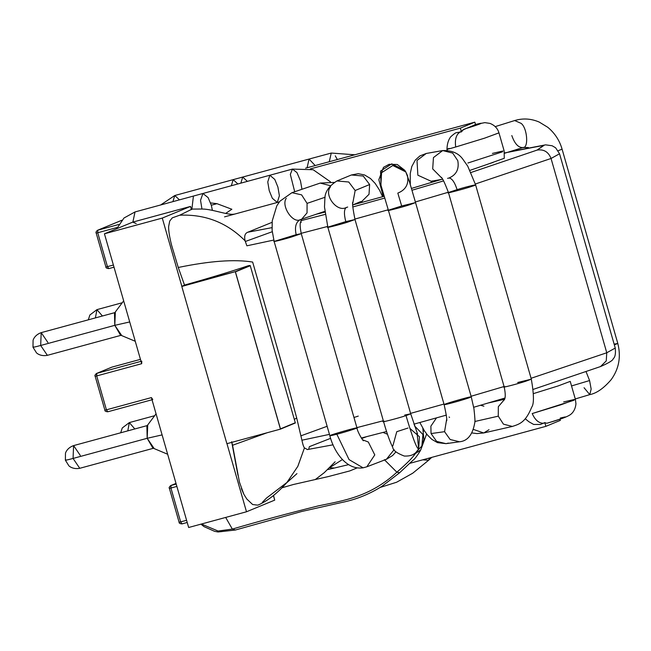 <?xml version="1.0" encoding="UTF-8"?>
<svg xmlns="http://www.w3.org/2000/svg" width="651" height="651" viewBox="0 0 651 651"><rect width="100%" height="100%" fill="white"/><g stroke="black" fill="none" stroke-linecap="round" stroke-linejoin="round"><path stroke-width="0.98" d="M188.652 527.497L151.406 397.59L152.773 399.551L151.406 397.59L188.652 527.497L246.493 511.776L274.722 500.123L273.42 495.598L274.722 500.123L246.493 511.776L188.652 527.497M141.763 361.142L141.69 363.697L104.437 233.799L132.666 222.146L104.437 233.799L162.278 218.077L181.873 286.416L162.278 218.077L190.499 206.424L162.278 218.077L104.437 233.799L141.69 363.697L96.706 375.928L106.422 409.821L151.406 397.59L106.422 409.821L96.706 375.928L141.69 363.697L141.763 361.142L96.779 373.373L141.763 361.142M191.427 209.638L190.499 206.424L132.666 222.146L190.499 206.424L191.427 209.638M226.898 443.429L246.493 511.776L226.898 443.429M121.745 220.307L97.813 230.185L118.775 224.489L97.813 230.185L121.745 220.307M280.451 428.871L235.426 271.858L280.451 428.871L295.285 422.751L250.261 265.738L235.426 271.858L250.261 265.738L295.285 422.751L280.451 428.871L235.426 271.858L250.204 265.51L235.296 271.662L280.443 429.131L295.285 422.751L250.261 265.738L295.285 422.751L280.451 428.871L295.351 422.979L280.443 429.131L235.296 271.662L250.204 265.51L235.426 271.858L280.451 428.871M140.445 359.36L111.98 367.099L96.779 373.373L96.706 375.928L96.527 373.454L111.98 367.099L140.445 359.36L112.037 367.083M108.823 268.594L107.448 266.633L97.731 232.749L117.31 227.427L97.731 232.749L107.448 266.633L113.396 265.022L107.448 266.633L108.823 268.594L114.015 267.187L108.79 268.603C106.666 268.375 105.706 267.838 105.91 266.983L96.193 233.099C95.632 232.505 96.088 231.561 97.56 230.275L121.77 220.274M176.014 483.416L171.01 485.483L176.201 484.067L171.01 485.483L170.936 488.038L180.653 521.923L170.936 488.038L176.877 486.419L170.936 488.038L170.765 485.565L176.014 483.416L170.741 485.573M107.448 266.633L106.032 266.918L107.448 266.633M97.731 232.749L96.315 233.034L97.731 232.749L97.813 230.185L97.731 232.749M191.532 209.549L190.499 206.424L132.698 222.129L136.173 223.521M274.559 499.569L273.534 495.509M169.52 488.323L170.936 488.038L169.52 488.323M186.593 520.312L179.115 522.273L180.653 521.923L182.028 523.884L187.219 522.476L181.995 523.9C179.871 523.673 178.911 523.127 179.115 522.273L169.398 488.388C168.78 487.884 169.236 486.94 170.765 485.565M182.028 523.884L180.653 521.923M95.282 376.213L96.706 375.928L95.282 376.213M107.789 411.774L106.422 409.821L104.998 410.097L106.422 409.821L107.789 411.774L152.773 399.551M154.645 415.704L129.321 422.589L127.799 430.864L129.321 422.589L134.814 428.96M122.25 302.748L96.926 309.632L95.412 317.9L96.926 309.632L102.419 315.995M40.671 345.478L47.368 355.332L40.671 345.478L114.796 325.329L40.671 345.478L41.2 332.637L40.671 345.478C34.438 347.138 32.078 347.61 33.575 346.893C32.078 347.61 34.438 347.138 40.671 345.478M73.058 458.442L79.764 468.297L73.058 458.442L147.183 438.294L73.058 458.442L73.596 445.601L73.058 458.442C66.833 460.102 64.465 460.574 65.971 459.858C64.465 460.574 66.833 460.102 73.058 458.442M147.24 425.575L73.596 445.601L80.301 455.456M114.853 312.618L41.2 332.637L47.905 342.491M132.885 222.081L135.009 211.941L132.885 222.081M191.858 209.313L193.42 196.065L191.858 209.313M383.048 432.435L387.5 434.274M363.478 440.743C363.323 441.565 357.366 431.89 356.968 427.943L356.048 428C362.461 426.568 345.16 432.166 336.836 434.225C330.895 435.755 328.796 436.121 330.553 435.324C331.571 434.559 354.535 427.959 356.048 428C362.461 426.568 345.16 432.166 336.836 434.225C330.895 435.755 328.796 436.121 330.553 435.324L329.837 435.722C333.678 450.972 345.893 470.364 363.071 467.825L349.066 459.622L336.836 434.225L349.066 459.622L363.071 467.825L366.83 466.808L374.781 454.911L368.32 442.029L362.558 439.775L368.32 442.029L374.781 454.911L366.83 466.808L386.401 459.305L394.115 449.662L386.401 459.305L384.106 459.923M329.837 435.722L274.128 241.431L296.164 234.661L301.258 233.652L291.51 237.005C282.916 239.658 270.043 242.766 274.836 241.033C270.043 242.766 282.916 239.658 291.51 237.005L301.258 233.652C299.012 222.105 300.811 223.041 301.087 220.396L301.861 218.948M296.164 234.661C294.512 227.004 295.912 221.983 300.371 219.599C295.912 221.983 294.512 227.004 296.164 234.661M301.714 219.135L307.052 212.869L307.077 203.372L301.608 194.861L291.941 192.68L301.608 194.861L307.077 203.372L307.052 212.869L301.714 219.135M301.039 219.403L300.371 219.599C292.901 224.001 280.825 205.838 286.245 198.343M307.077 203.372L325.142 197.237L307.077 203.372M330.358 185.69L320.202 183.077L330.358 185.69M422.825 428.26L423.891 439.547L421.978 445.862L415.891 452.453M414.435 425.811L422.938 434.526L421.881 445.992L422.938 434.526L414.435 425.811M392.854 445.854L396.784 431.678L408.031 428.032M409.878 428.382L419.431 436.74L418.666 448.978L415.997 452.355L418.666 448.978L417.031 432.817M418.666 448.978C416.746 448.694 412.531 437.57 406.004 415.607C398.99 418.056 377.482 423.589 384.293 421.197C377.482 423.589 398.99 418.056 406.004 415.607C412.531 437.57 416.746 448.694 418.666 448.978M404.719 415.053L410.716 413.816L406.004 415.607L410.716 413.816L354.998 219.525L347.455 222.211C339.138 224.88 323.01 228.892 328.584 226.906L345.779 221.625L354.998 219.525C352.728 208.076 352.045 202.258 352.964 202.079M415.997 452.355C413.499 455.057 409.593 456.286 404.279 456.05C396.89 453.194 393.066 450.37 392.813 447.562C389.851 441.606 386.775 432.948 383.577 421.596L327.868 227.305L328.584 226.906C323.01 228.892 339.138 224.88 347.455 222.211L354.998 219.525M345.779 221.625C343.883 214.024 344.021 209.337 346.194 207.555C344.021 209.337 343.883 214.024 345.779 221.625M352.785 203.193L355.161 190.507L348.749 182.003L336.925 180.954L348.749 182.003L355.161 190.507L352.785 203.193M347.691 207.042L346.194 207.555C336.982 212.592 323.539 194.926 330.472 186.886M351.402 174.973L363.225 176.03L369.638 184.526L369.019 194.299L362.168 201.069L369.019 194.299L369.638 184.526L355.161 190.507L369.638 184.526L363.217 176.03L351.394 174.981L358.253 173.687L364.56 174.964L370.509 178.537L375.171 183.427L379.419 189.986L382.633 196.708M352.704 204.975L360.67 201.574M361.191 201.468L362.867 202.184L361.191 201.468M448.449 443.079L446.016 443.656L436.609 441.378L431.052 433.566L430.872 426.185L436.471 417.909L430.872 426.185L431.052 433.566L436.609 441.378L446.016 443.656L459.541 441.777L450.134 439.498L444.568 431.686L446.651 419.317L444.568 431.686L431.052 433.566L444.568 431.686L450.134 439.498L459.541 441.777C467.581 441.028 472.642 434.73 474.742 422.865C475.189 422.068 474.921 417.348 473.936 408.698L471.267 396.874L415.55 202.583L410.024 204.642C402.489 207.189 382.723 212.226 389.135 209.972L401.675 205.985L415.55 202.583L409.479 181.832L405.793 171.905L392.805 165.5L381.592 172.727L380.876 184.917L381.592 172.727L392.805 165.5L405.793 171.905L407.493 175.656C408.974 184.078 405.752 189.897 397.818 193.111L401.675 205.985L397.818 193.111M446.553 420.994C447.261 420.684 446.456 415.232 444.137 404.653L444.845 404.263C443.233 405.166 447.595 404.173 457.913 401.285C468.183 398.266 472.349 396.809 470.404 396.923C472.349 396.809 468.183 398.266 457.913 401.285C447.595 404.173 443.233 405.166 444.845 404.263C445.854 403.49 469.037 396.833 470.404 396.923L471.267 396.874M444.137 404.653L388.419 210.363L389.135 209.972C382.723 212.226 402.489 207.189 410.024 204.642L415.55 202.583M405.793 171.905L404.743 170.277L391.747 163.865L380.542 171.091L381.022 185.568L380.542 171.091L391.747 163.865L404.743 170.277L397.256 164.491L389.103 164.304L383.488 167.356L378.849 179.676L383.227 196.545M489.023 429.701L483.726 432.964L473.472 429.448L483.726 432.964L512.353 426.446L503.443 424.151L498.275 416.16L498.316 406.704L504.509 399.429L498.316 406.704L498.275 416.16L474.831 421.498L498.275 416.16L503.443 424.151L512.353 426.446C519.067 424.175 525.357 422.898 531.672 407.249C534.121 403.986 534.007 394.62 531.322 379.167L525.691 381.258C518.098 383.821 498.536 388.802 504.907 386.556C498.536 388.802 518.098 383.821 525.691 381.258L531.322 379.167L475.612 184.876L471.861 186.357C465.628 188.635 441.874 194.82 449.19 192.265L457.108 189.636C467.621 186.292 483.083 182.858 471.861 186.357L475.612 184.876L467.735 166.168L463.146 159.625C458.865 153.319 452.038 150.3 442.68 150.56L433.452 157.583L432.695 168.91L441.695 177.975L432.695 168.91L433.452 157.583L442.68 150.56L452.697 153.099L457.775 160.634C459.313 169.048 456.392 174.842 449.019 178.016C451.973 178.325 454.675 182.199 457.108 189.636C454.675 182.199 451.973 178.325 449.019 178.016L447.595 178.358M480.56 405.264L483.872 406.191M517.7 382.495L531.322 379.167M504.256 399.926C505.599 397.989 505.575 393.66 504.191 386.946L504.907 386.556M504.191 386.946L448.482 192.655L449.19 192.265C441.874 194.82 465.628 188.635 471.861 186.357M442.68 150.56L426.226 153.473L416.998 160.488L417.869 175.209L431.141 181.263L432.573 180.921L431.141 181.263L417.869 175.209L416.998 160.488L426.226 153.473L419.952 155.89L415.257 160.122L411.798 166.518L410.252 173.483L410.293 184.542M432.069 181.1L430.905 182.646L432.069 181.1M330.488 181.849L313.172 169.732L292.445 169.081L290.33 174.378L294.708 191.744L290.33 174.378L292.445 169.081L296.986 172.621L300.493 180.905L301.95 189.278M292.445 169.081L269.864 175.241L267.756 181.963L269.229 190.653L272.33 198.27L277.269 202.477L272.33 198.27L269.229 190.653L267.756 181.963L269.864 175.241L274.803 179.456L277.912 187.073L279.385 195.756L277.269 202.477L224.538 216.856M269.864 175.241L202.933 193.477L200.541 200.272L201.956 209.02L200.541 200.272L202.933 193.477L208.133 197.627L211.298 205.22L212.413 210.395L211.298 205.22L216.97 203.673L211.298 205.22M423.907 430.051L423.378 431.45L423.907 430.051M200.947 524.153L203.991 526.61L214.578 531.322L218.077 531.981L235.402 530.012L232.342 529.092L235.402 530.012L301.779 511.474L341.881 502.458C356.431 499.472 369.89 494.011 382.267 486.085L399.624 472.748L396.882 472.211L384.643 459.98L396.882 472.211C407.119 463.243 413.222 457.067 415.2 453.69C413.222 457.067 407.119 463.243 396.882 472.211L399.624 472.748L412.685 460.526C414.41 459.468 416.99 456.156 420.424 450.598L414.085 453.853L415.2 453.69L415.525 452.779L415.2 453.69L420.782 449.833L426.625 433.965M232.342 529.092L225.677 517.431L232.342 529.092L218.093 531.037L201.387 524.031L218.093 531.037L232.342 529.092C259.301 521.166 287.978 513.427 318.38 505.868C343.549 500.538 369.548 497.242 396.882 472.211C369.548 497.242 343.549 500.538 318.38 505.868C287.978 513.427 259.301 521.166 232.342 529.092M508.773 151.952L544.098 145.328L537.099 150.088L471.031 172.482L537.099 150.088C543.764 149.055 548.411 151.846 551.047 158.478L475.352 183.997L551.047 158.478L606.765 352.769L615.252 348.049L606.765 352.769L551.047 158.478L559.543 153.758L551.047 158.478C548.411 151.846 543.764 149.055 537.099 150.088L543.813 145.303L504.566 152.961M448.352 192.232L415.379 201.973L448.352 192.232M388.248 209.768L354.876 219.086L388.248 209.768M327.624 226.45L301.169 233.335L327.624 226.45M273.754 240.073L246.875 245.809L273.754 240.073M301.918 440.214L329.447 434.372L301.918 440.214L296.693 417.95L294.333 419.415L296.693 417.95L301.918 440.214C302.796 444.421 303.643 446.985 304.448 447.904C303.643 446.985 302.796 444.421 301.918 440.214M356.878 427.626L383.333 420.741L356.878 427.626M410.586 413.377L443.966 404.059L410.586 413.377M471.088 396.264L504.069 386.523L471.088 396.264M531.07 378.288L606.765 352.769L531.07 378.288M247.762 232.236L271.972 227.647L247.762 232.236L272.102 222.333L247.762 232.236C244.963 233.335 244.068 236.183 245.085 240.797C244.068 236.183 244.963 233.335 247.762 232.236M300.99 220.656L325.134 214.415L300.99 220.656M352.752 206.985L384.847 198.034L352.752 206.985M411.977 190.238L443.632 180.872L411.977 190.238M486.606 164.622L504.273 158.274L504.151 150.951L498.967 132.877C497.633 128.393 494.63 125.236 489.967 123.405L484.832 122.632L475.938 124.374M441.443 179.44L411.448 188.44L441.443 179.44M384.318 196.244L352.997 204.853M324.865 212.153L316.296 214.22M606.765 352.769L606.252 360.914L600.539 366.554L599.286 366.977L600.539 366.554L606.252 360.914L606.765 352.769M571.529 385.945L589.578 380.55L586.193 371.981L589.578 380.55L571.529 385.945M575.264 398.957L589.773 394.62L591.157 389.086L589.578 380.55L591.157 389.086L589.773 394.62L584.069 387.736M614.129 344.127L617.807 343.468L614.341 344.851L617.807 343.468L562.09 149.177L558.184 150.706L562.09 149.177C559.551 140.388 554.782 133.105 547.8 127.311L539.24 122.079C531.094 118.572 522.899 118.067 514.656 120.549L521.109 123.356C527.448 128.052 528.856 148.754 522.753 147.574C518.253 147.631 514.607 143.619 511.808 135.546M528.409 147.541L523.217 147.443L528.409 147.541M504.606 153.254L523.583 147.354L527.448 147.736M522.753 147.574C528.856 148.754 527.448 128.052 521.109 123.356L514.656 120.549L495.216 126.619M237.884 183.964L233.188 179.643L231.333 185.755L233.188 179.643L242.701 177.056L240.846 183.159L242.701 177.056L309.07 159.056L307.093 167.755L309.07 159.056L331.253 153.058L329.276 161.725L331.253 153.058L354.795 154.783M242.701 177.056L247.396 181.377M309.07 159.056L315.174 165.557M335.273 155.825L337.34 159.536M233.188 179.643L174.769 195.52L172.922 201.639L174.769 195.52L179.481 199.857M429.465 457.995L428.594 460.273L422.702 459.826L428.594 460.273L412.734 473.204L396.614 482.236L380.151 487.436M430.026 457.84L429.44 458.377L430.026 457.84M225.645 213.422L231.862 209.256L225.645 213.422M216.97 203.673L210.558 202.917L216.97 203.673L231.862 209.256M172.263 217.865L179.676 215.212L192.159 209.077L201.956 209.02L192.159 209.077L179.676 215.212L172.263 217.865L169.716 221.055L168.633 226.548C168.519 230.747 169.512 236.98 171.595 245.24L178.26 267.48C209.752 260.953 234.555 259.139 252.653 262.052C234.555 259.139 209.752 260.953 178.26 267.48L184.51 285.073C210.363 277.806 231.683 271.337 248.454 265.673L250.204 265.51L248.454 265.673C231.683 271.337 210.363 277.806 184.51 285.073L235.361 271.63L181.808 286.188L235.361 271.63L181.8 286.448L235.296 271.662L181.8 286.448L226.89 443.689L280.443 429.131L226.89 443.689L181.8 286.448L184.51 285.073M246.875 245.809L245.085 240.797C227.004 222.609 205.195 214.081 179.676 215.212M286.839 381.266L252.653 262.052L286.839 381.266L296.693 417.958M237.94 475.238L231.666 441.72L232.553 445.268L267.203 432.728L232.553 445.268L239.462 482.204L243.865 494.304L246.827 499.04L252.629 504.517L257.698 505.143L259.074 504.631C268.383 500.383 277.733 492.913 287.14 482.228L297.881 466.246L304.448 447.904L297.8 466.409L286.904 482.489L266.56 498.015L262.255 502.458M329.528 467.735L342.393 459.573M307.467 449.564L304.448 447.904M286.367 483.099L296.954 473.619M329.943 467.76L333.751 467.955L329.943 467.76M234.409 214.081C228.501 215.627 212.6 209.012 201.956 209.02M178.26 267.48L171.595 245.24C169.512 236.98 168.519 230.747 168.633 226.548M252.629 504.517L246.827 499.04L243.865 494.304L241.391 488.616M358.27 416.103L353.965 417.478L358.27 416.103M327.136 426.291L301.177 435.731L327.136 426.291M308.704 449.206L309.371 446.651L330.635 438.326L309.371 446.651L308.704 449.206M301.299 222.211L300.51 222.463L301.299 222.211M272.24 231.723L245.272 241.513L272.24 231.723M305.604 168.161L474.839 122.16L475.507 124.487L474.839 122.16L460.363 128.133L310.356 168.91L460.363 128.133L461.437 131.884L460.363 128.133L474.839 122.16L305.604 168.161M559.99 419.13L560.348 420.375L559.99 419.13M409.918 463.309L545.872 426.348L544.797 422.605L545.872 426.348L560.348 420.375L545.872 426.348L409.918 463.309M153.888 448.148L147.183 438.294L147.72 425.453M156.061 413.816L146.882 426.063L147.183 438.294L152.855 448.043L167.649 454.243M147.183 438.294L162.107 434.901L147.183 438.294M121.493 335.184L114.796 325.329L115.325 312.488M123.666 300.86L114.486 313.098L114.796 325.329L120.459 335.086L135.262 341.279M114.796 325.329L129.712 321.944L114.796 325.329M492.962 162.506L489.951 163.482M476.076 124.357C488.494 121.216 476.06 125.448 466.067 128.548L476.076 124.357L466.067 128.548C476.06 125.448 488.494 121.216 476.076 124.357L472.984 125.773M463.585 129.394L461.437 131.884L456.335 132.682C455.545 132.731 453.657 134.13 450.663 136.848C448.311 139.973 447.074 144.131 446.977 149.331L447.27 150.357M458.711 133.195L460.111 131.836C456.123 134.635 454.667 139.68 455.724 146.988L484.434 138.215L498.967 132.877M449.125 148.436C444.584 150.055 446.789 149.567 455.724 146.988L484.637 138.15L498.951 132.861M466.067 128.548L462.389 130.249L461.437 131.884L460.111 131.836M471.812 126.4L475.01 124.658M492.4 153.416L502.971 150.983M502.539 151.813L467.906 163.01M560.291 418.056C572.709 414.915 560.275 419.146 550.29 422.239L547.882 422.922M540.42 424.476L544.797 422.605L546.311 423.174L544.797 422.605L543.772 423.264C538.971 423.386 535.122 420.155 532.217 413.556L561.089 404.735L575.394 399.445M563.66 401.927L574.231 399.502M573.8 400.324L532.217 413.556M547.174 423.166L546.311 423.174M533.519 393.586L558.094 385.945L570.227 381.388L575.411 399.462L575.948 403.783C575.289 410.984 571.252 414.036 570.536 414.5C568.046 416.469 561.064 419.13 549.582 422.475M152.749 399.559L107.757 411.79C105.633 411.562 104.673 411.017 104.884 410.163L95.168 376.278C94.55 375.773 94.997 374.83 96.527 373.454L112.005 367.083M41.2 332.637C34.487 335.029 32.998 340.18 33.071 340.449L32.981 347.227L36.407 352.712C36.391 352.891 40.256 356.675 47.368 355.332L121.021 335.314M73.596 445.601C66.874 447.986 65.385 453.145 65.466 453.413L65.377 460.192L68.794 465.677C68.778 465.856 72.652 469.631 79.764 468.297L153.408 448.279M96.926 309.632L89.879 315.003L88.308 319.836M129.321 422.589L122.274 427.967L120.695 432.793M116.806 228.688L123.959 218.028L135.009 211.941L202.933 193.477M395.954 451.859L392.626 455.513L386.417 459.297M366.448 436.723L361.655 438.562M356.968 427.943L301.258 233.652M274.128 241.431L272.11 230.283L272.24 220.844L276.797 205.83L279.906 201.208L291.949 192.68L320.202 183.077L334.134 182.418M301.682 219.184L324.776 211.339M417.568 434.005L410.716 413.816M327.868 227.305L324.499 207.018L324.865 198.962C324.792 192.135 328.812 186.129 336.925 180.954L351.394 174.981M449.572 417.405L449.052 417.022M419.838 422.532L424.46 430.913L427.447 434.982L431.857 439.384L437.48 442.639L446.016 443.656M388.419 210.363L380.811 184.721M471.975 432.948L476.866 433.582L483.726 432.964M488.494 402.928L504.574 399.266M448.482 192.655C444.568 182.321 442.062 177.162 440.955 177.162M442.615 179.237L431.141 181.263M279.352 201.916L277.269 202.477M357.179 467.89L349.725 470.942L328.381 476.556L293.308 484.523L282.021 487.778M509.066 151.862L545.603 144.847L552.129 145.759L555.596 147.761L559.543 153.758L615.252 348.049C615.838 353.599 615.162 357.171 613.209 358.758C613.03 360.345 608.807 362.941 600.539 366.554L533.275 389.363M307.296 449.581L333.084 444.804M361.305 438.025L386.588 431.507M413.881 424.167L446.35 415.126M473.692 407.274L504.948 398.03M411.44 188.432L441.354 179.456M470.014 170.35L487.192 164.41M518.18 149.754L517.862 149.12M589.773 394.62C596.536 393.334 603.672 388.354 611.175 379.663C618.963 368.865 621.168 356.805 617.807 343.468M174.769 195.52L160.642 204.975M348.505 464.668L327.575 469.64M431.711 457.384L428.594 460.273M335.143 461.787L324.222 472.707L315.621 479.282M286.912 482.497L288.019 481.268M472.618 125.977L464.187 129.183M475.254 124.561L475.946 124.374M540.542 424.46L533.649 424.444L528.881 421.734L525.276 418.764M549.59 422.475L547.361 423.126"/></g></svg>
